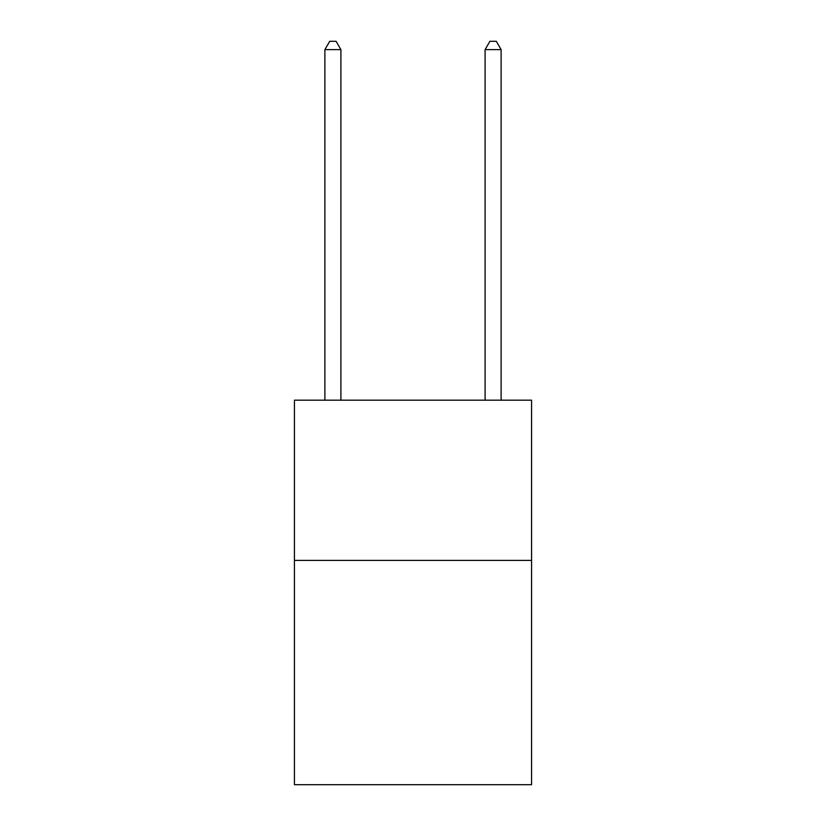<?xml version="1.0" encoding="UTF-8"?>
<svg xmlns="http://www.w3.org/2000/svg" width="826" height="826" viewBox="0 0 826 826"><rect width="100%" height="100%" fill="white"/><g stroke="black" fill="none" stroke-linecap="round" stroke-linejoin="round"><path stroke-width="1.24" d="M531.562 560.4L531.562 784.7L294.438 784.7L294.438 400.187L531.562 400.187L531.562 560.4L294.438 560.4M340.901 400.187L340.901 49.632L324.886 49.632L324.886 400.187M324.886 49.632L329.688 41.3L336.099 41.3L340.901 49.632M501.114 400.187L501.114 49.632L485.099 49.632L485.099 400.187M485.099 49.632L489.901 41.3L496.312 41.3L501.114 49.632"/></g></svg>
